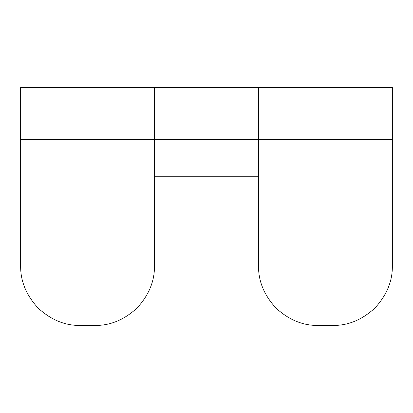 <?xml version="1.0" encoding="UTF-8"?>
<svg xmlns="http://www.w3.org/2000/svg" width="413" height="413" viewBox="0 0 413 413"><rect width="100%" height="100%" fill="white"/><g stroke="black" fill="none" stroke-linecap="round" stroke-linejoin="round"><path stroke-width="0.62" d="M20.65 87.556L20.65 139.594L392.35 139.594L392.35 87.556L258.538 87.556L258.538 265.972C258.337 281.15 264.139 295.166 275.956 308.026C288.816 319.843 302.832 325.645 318.01 325.444L332.878 325.444C348.056 325.645 362.072 319.843 374.932 308.026C386.749 295.166 392.551 281.15 392.35 265.972L392.35 87.556L20.65 87.556L20.65 265.972C20.449 281.15 26.251 295.166 38.068 308.026C50.928 319.843 64.944 325.645 80.122 325.444L94.99 325.444C110.168 325.645 124.184 319.843 137.044 308.026C148.861 295.166 154.663 281.15 154.462 265.972L154.462 87.556L20.65 87.556M154.462 176.764L258.538 176.764"/></g></svg>

